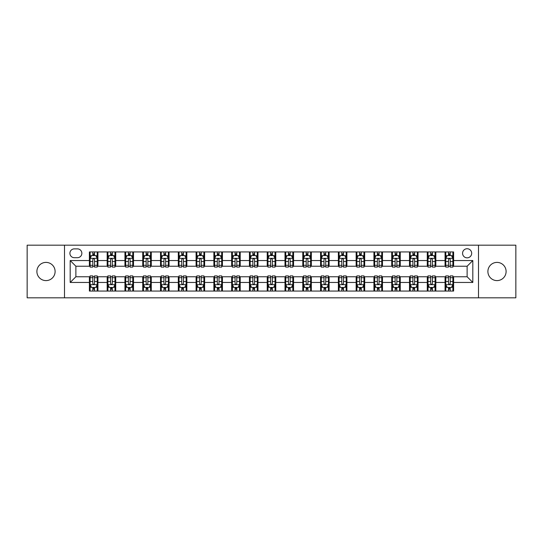 <?xml version="1.0" encoding="UTF-8"?>
<svg xmlns="http://www.w3.org/2000/svg" width="543" height="543" viewBox="0 0 543 543"><rect width="100%" height="100%" fill="white"/><g stroke="black" fill="none" stroke-linecap="round" stroke-linejoin="round"><path stroke-width="0.81" d="M497.001 262.398A9.102 9.102 0 0 0 487.892 271.5A9.102 9.102 0 0 0 497.001 280.602A9.102 9.102 0 0 0 506.103 271.5A9.102 9.102 0 0 0 497.001 262.398M45.999 262.398A9.102 9.102 0 0 0 36.897 271.5A9.102 9.102 0 0 0 45.999 280.602A9.102 9.102 0 0 0 55.108 271.5A9.102 9.102 0 0 0 45.999 262.398M467.123 248.735A4.554 4.554 0 0 0 462.568 253.289A4.554 4.554 0 0 0 467.123 257.844A4.554 4.554 0 0 0 471.677 253.289A4.554 4.554 0 0 0 467.123 248.735M478.505 297.822L515.85 297.822L515.85 245.178L478.505 245.178L478.505 297.822L64.495 297.822L64.495 245.178L27.15 245.178L27.15 297.822L64.495 297.822M74.31 257.701L77.445 257.701A4.412 4.412 0 0 0 81.85 253.289A4.412 4.412 0 0 0 77.445 248.877L74.31 248.877A4.412 4.412 0 0 0 69.904 253.289A4.412 4.412 0 0 0 74.31 257.701M478.505 245.178L64.495 245.178M89.391 282.455L70.19 282.455L70.19 260.545L89.391 260.545L89.391 266.233L75.877 266.233L75.877 276.767L89.391 276.767L89.391 291.062L453.609 291.062L453.609 276.767L467.123 276.767L467.123 266.233L453.609 266.233L453.609 260.545L472.81 260.545L472.81 282.455L453.609 282.455M453.609 260.545L453.609 251.938L89.391 251.938L89.391 260.545M445.07 251.938L445.07 266.233L445.783 266.233M448.484 266.233L450.195 266.233M452.896 266.233L453.609 266.233M445.07 266.233L435.113 266.233M427.287 251.938L427.287 266.233L427.999 266.233M430.701 266.233L432.411 266.233M427.287 266.233L417.329 266.233M409.503 251.938L409.503 266.233L410.216 266.233M412.918 266.233L414.621 266.233M409.503 266.233L399.546 266.233M391.72 251.938L391.72 266.233L392.433 266.233M395.134 266.233L396.838 266.233M391.72 266.233L381.763 266.233M373.937 251.938L373.937 266.233L374.65 266.233M377.351 266.233L379.055 266.233M373.937 266.233L363.973 266.233M356.154 251.938L356.154 266.233L356.86 266.233M359.568 266.233L361.271 266.233M356.154 266.233L346.19 266.233M338.37 251.938L338.37 266.233L339.076 266.233M341.785 266.233L343.488 266.233M338.37 266.233L328.406 266.233M320.58 251.938L320.58 266.233L321.293 266.233M323.995 266.233L325.705 266.233M320.58 266.233L310.623 266.233M302.797 251.938L302.797 266.233L303.51 266.233M306.211 266.233L307.922 266.233M302.797 266.233L292.84 266.233M285.014 251.938L285.014 266.233L285.727 266.233M288.428 266.233L290.138 266.233M285.014 266.233L275.057 266.233M267.231 251.938L267.231 266.233L267.943 266.233M270.645 266.233L272.355 266.233M267.231 266.233L257.273 266.233M249.447 251.938L249.447 266.233L250.16 266.233M252.862 266.233L254.572 266.233M249.447 266.233L239.49 266.233M231.664 251.938L231.664 266.233L232.377 266.233M235.078 266.233L236.789 266.233M231.664 266.233L221.707 266.233M213.881 251.938L213.881 266.233L214.594 266.233M217.295 266.233L219.005 266.233M213.881 266.233L203.924 266.233M196.098 251.938L196.098 266.233L196.81 266.233M199.512 266.233L201.215 266.233M196.098 266.233L186.14 266.233M178.314 251.938L178.314 266.233L179.027 266.233M181.729 266.233L183.432 266.233M178.314 266.233L168.35 266.233M160.531 251.938L160.531 266.233L161.237 266.233M163.945 266.233L165.649 266.233M160.531 266.233L150.567 266.233M142.748 251.938L142.748 266.233L143.454 266.233M146.162 266.233L147.866 266.233M142.748 266.233L132.784 266.233M124.958 251.938L124.958 266.233L125.671 266.233M128.379 266.233L130.082 266.233M124.958 266.233L115.001 266.233M107.175 251.938L107.175 266.233L107.887 266.233M110.589 266.233L112.299 266.233M107.175 266.233L97.217 266.233M89.391 266.233L90.104 266.233M92.805 266.233L94.516 266.233M89.391 276.767L90.104 276.767M92.805 276.767L94.516 276.767M97.217 276.767L97.93 276.767L97.93 291.062M107.887 276.767L97.93 276.767M110.589 276.767L112.299 276.767M115.001 276.767L115.713 276.767L115.713 291.062M125.671 276.767L115.713 276.767M128.379 276.767L130.082 276.767M132.784 276.767L133.497 276.767L133.497 291.062M143.454 276.767L133.497 276.767M146.162 276.767L147.866 276.767M150.567 276.767L151.28 276.767L151.28 291.062M161.237 276.767L151.28 276.767M163.945 276.767L165.649 276.767M168.35 276.767L169.063 276.767L169.063 291.062M179.027 276.767L169.063 276.767M181.729 276.767L183.432 276.767M186.14 276.767L186.846 276.767L186.846 291.062M196.81 276.767L186.846 276.767M199.512 276.767L201.215 276.767M203.924 276.767L204.63 276.767L204.63 291.062M214.594 276.767L204.63 276.767M217.295 276.767L219.005 276.767M221.707 276.767L222.42 276.767L222.42 291.062M232.377 276.767L222.42 276.767M235.078 276.767L236.789 276.767M239.49 276.767L240.203 276.767L240.203 291.062M250.16 276.767L240.203 276.767M252.862 276.767L254.572 276.767M257.273 276.767L257.986 276.767L257.986 291.062M267.943 276.767L257.986 276.767M270.645 276.767L272.355 276.767M275.057 276.767L275.769 276.767L275.769 291.062M285.727 276.767L275.769 276.767M288.428 276.767L290.138 276.767M292.84 276.767L293.553 276.767L293.553 291.062M303.51 276.767L293.553 276.767M306.211 276.767L307.922 276.767M310.623 276.767L311.336 276.767L311.336 291.062M321.293 276.767L311.336 276.767M323.995 276.767L325.705 276.767M328.406 276.767L329.119 276.767L329.119 291.062M339.076 276.767L329.119 276.767M341.785 276.767L343.488 276.767M346.19 276.767L346.902 276.767L346.902 291.062M356.86 276.767L346.902 276.767M359.568 276.767L361.271 276.767M363.973 276.767L364.686 276.767L364.686 291.062M374.65 276.767L364.686 276.767M377.351 276.767L379.055 276.767M381.763 276.767L382.469 276.767L382.469 291.062M392.433 276.767L382.469 276.767M395.134 276.767L396.838 276.767M399.546 276.767L400.252 276.767L400.252 291.062M410.216 276.767L400.252 276.767M412.918 276.767L414.621 276.767M417.329 276.767L418.042 276.767L418.042 291.062M427.999 276.767L418.042 276.767M430.701 276.767L432.411 276.767M435.113 276.767L435.825 276.767L435.825 291.062M445.783 276.767L435.825 276.767M448.484 276.767L450.195 276.767M452.896 276.767L453.609 276.767M97.93 251.938L97.93 266.233M89.391 255.495L90.104 255.495M92.805 255.495L94.516 255.495M97.217 255.495L97.93 255.495M89.391 287.505L90.104 287.505M92.805 287.505L94.516 287.505M97.217 287.505L97.93 287.505M107.175 276.767L107.175 291.062M115.713 251.938L115.713 266.233M107.175 255.495L107.887 255.495M110.589 255.495L112.299 255.495M115.001 255.495L115.713 255.495M107.175 287.505L107.887 287.505M110.589 287.505L112.299 287.505M115.001 287.505L115.713 287.505M124.958 276.767L124.958 291.062M124.958 287.505L125.671 287.505M128.379 287.505L130.082 287.505M132.784 287.505L133.497 287.505M133.497 251.938L133.497 266.233M124.958 255.495L125.671 255.495M128.379 255.495L130.082 255.495M132.784 255.495L133.497 255.495M142.748 276.767L142.748 291.062M142.748 287.505L143.454 287.505M146.162 287.505L147.866 287.505M150.567 287.505L151.28 287.505M151.28 251.938L151.28 266.233M142.748 255.495L143.454 255.495M146.162 255.495L147.866 255.495M150.567 255.495L151.28 255.495M160.531 276.767L160.531 291.062M160.531 287.505L161.237 287.505M163.945 287.505L165.649 287.505M168.35 287.505L169.063 287.505M169.063 251.938L169.063 266.233M160.531 255.495L161.237 255.495M163.945 255.495L165.649 255.495M168.35 255.495L169.063 255.495M178.314 276.767L178.314 291.062M178.314 287.505L179.027 287.505M181.729 287.505L183.432 287.505M186.14 287.505L186.846 287.505M186.846 251.938L186.846 266.233M178.314 255.495L179.027 255.495M181.729 255.495L183.432 255.495M186.14 255.495L186.846 255.495M196.098 276.767L196.098 291.062M196.098 287.505L196.81 287.505M199.512 287.505L201.215 287.505M203.924 287.505L204.63 287.505M204.63 251.938L204.63 266.233M196.098 255.495L196.81 255.495M199.512 255.495L201.215 255.495M203.924 255.495L204.63 255.495M213.881 276.767L213.881 291.062M213.881 287.505L214.594 287.505M217.295 287.505L219.005 287.505M221.707 287.505L222.42 287.505M222.42 251.938L222.42 266.233M213.881 255.495L214.594 255.495M217.295 255.495L219.005 255.495M221.707 255.495L222.42 255.495M231.664 276.767L231.664 291.062M231.664 287.505L232.377 287.505M235.078 287.505L236.789 287.505M239.49 287.505L240.203 287.505M240.203 251.938L240.203 266.233M231.664 255.495L232.377 255.495M235.078 255.495L236.789 255.495M239.49 255.495L240.203 255.495M249.447 276.767L249.447 291.062M249.447 287.505L250.16 287.505M252.862 287.505L254.572 287.505M257.273 287.505L257.986 287.505M257.986 251.938L257.986 266.233M249.447 255.495L250.16 255.495M252.862 255.495L254.572 255.495M257.273 255.495L257.986 255.495M267.231 276.767L267.231 291.062M267.231 287.505L267.943 287.505M270.645 287.505L272.355 287.505M275.057 287.505L275.769 287.505M275.769 251.938L275.769 266.233M267.231 255.495L267.943 255.495M270.645 255.495L272.355 255.495M275.057 255.495L275.769 255.495M285.014 276.767L285.014 291.062M285.014 287.505L285.727 287.505M288.428 287.505L290.138 287.505M292.84 287.505L293.553 287.505M293.553 251.938L293.553 266.233M285.014 255.495L285.727 255.495M288.428 255.495L290.138 255.495M292.84 255.495L293.553 255.495M302.797 276.767L302.797 291.062M302.797 287.505L303.51 287.505M306.211 287.505L307.922 287.505M310.623 287.505L311.336 287.505M311.336 251.938L311.336 266.233M302.797 255.495L303.51 255.495M306.211 255.495L307.922 255.495M310.623 255.495L311.336 255.495M320.58 276.767L320.58 291.062M320.58 287.505L321.293 287.505M323.995 287.505L325.705 287.505M328.406 287.505L329.119 287.505M329.119 251.938L329.119 266.233M320.58 255.495L321.293 255.495M323.995 255.495L325.705 255.495M328.406 255.495L329.119 255.495M338.37 276.767L338.37 291.062M338.37 287.505L339.076 287.505M341.785 287.505L343.488 287.505M346.19 287.505L346.902 287.505M346.902 251.938L346.902 266.233M338.37 255.495L339.076 255.495M341.785 255.495L343.488 255.495M346.19 255.495L346.902 255.495M356.154 276.767L356.154 291.062M356.154 287.505L356.86 287.505M359.568 287.505L361.271 287.505M363.973 287.505L364.686 287.505M364.686 251.938L364.686 266.233M356.154 255.495L356.86 255.495M359.568 255.495L361.271 255.495M363.973 255.495L364.686 255.495M373.937 276.767L373.937 291.062M373.937 287.505L374.65 287.505M377.351 287.505L379.055 287.505M381.763 287.505L382.469 287.505M382.469 251.938L382.469 266.233M373.937 255.495L374.65 255.495M377.351 255.495L379.055 255.495M381.763 255.495L382.469 255.495M391.72 276.767L391.72 291.062M391.72 287.505L392.433 287.505M395.134 287.505L396.838 287.505M399.546 287.505L400.252 287.505M400.252 251.938L400.252 266.233M391.72 255.495L392.433 255.495M395.134 255.495L396.838 255.495M399.546 255.495L400.252 255.495M409.503 276.767L409.503 291.062M409.503 287.505L410.216 287.505M412.918 287.505L414.621 287.505M417.329 287.505L418.042 287.505M418.042 251.938L418.042 266.233M409.503 255.495L410.216 255.495M412.918 255.495L414.621 255.495M417.329 255.495L418.042 255.495M427.287 276.767L427.287 291.062M427.287 287.505L427.999 287.505M430.701 287.505L432.411 287.505M435.113 287.505L435.825 287.505M435.825 251.938L435.825 266.233M427.287 255.495L427.999 255.495M430.701 255.495L432.411 255.495M435.113 255.495L435.825 255.495M445.07 276.767L445.07 291.062M445.07 287.505L445.783 287.505M448.484 287.505L450.195 287.505M452.896 287.505L453.609 287.505M445.07 255.495L445.783 255.495M448.484 255.495L450.195 255.495M452.896 255.495L453.609 255.495M75.877 266.233L70.19 260.545M75.877 276.767L70.19 282.455M472.81 260.545L467.123 266.233M472.81 282.455L467.123 276.767M94.516 253.785L92.805 253.785M97.217 265.303L94.516 265.303L94.516 267.088L97.217 267.088L97.217 258.414L95.799 255.563L91.529 255.563L90.104 258.414L90.104 267.088L92.805 267.088L92.805 265.303L90.104 265.303M90.104 258.414L90.104 251.938M97.217 258.414L97.217 251.938M92.805 255.563L92.805 251.938M94.516 251.938L94.516 255.563M94.516 265.303L94.516 259.479C93.946 258.38 93.376 258.38 92.805 259.479L92.805 265.303M92.805 289.215L94.516 289.215M90.104 277.697L92.805 277.697L92.805 275.912L90.104 275.912L90.104 284.586L91.529 287.437L95.799 287.437L97.217 284.586L97.217 275.912L94.516 275.912L94.516 277.697L97.217 277.697M97.217 284.586L97.217 291.062M90.104 284.586L90.104 291.062M94.516 287.437L94.516 291.062M92.805 291.062L92.805 287.437M92.805 277.697L92.805 283.521C93.376 284.62 93.946 284.62 94.516 283.521L94.516 277.697M112.299 253.785L110.589 253.785M115.001 265.303L112.299 265.303L112.299 267.088L115.001 267.088L115.001 258.414L113.582 255.563L109.313 255.563L107.887 258.414L107.887 267.088L110.589 267.088L110.589 265.303L107.887 265.303M107.887 258.414L107.887 251.938M115.001 258.414L115.001 251.938M110.589 255.563L110.589 251.938M112.299 251.938L112.299 255.563M112.299 265.303L112.299 259.479C111.729 258.38 111.159 258.38 110.589 259.479L110.589 265.303M130.082 253.785L128.379 253.785M132.784 265.303L130.082 265.303L130.082 267.088L132.784 267.088L132.784 258.414L131.365 255.563L127.096 255.563L125.671 258.414L125.671 267.088L128.379 267.088L128.379 265.303L125.671 265.303M125.671 258.414L125.671 251.938M132.784 258.414L132.784 251.938M128.379 255.563L128.379 251.938M130.082 251.938L130.082 255.563M130.082 265.303L130.082 259.479C129.512 258.38 128.942 258.38 128.379 259.479L128.379 265.303M147.866 253.785L146.162 253.785M150.567 265.303L147.866 265.303L147.866 267.088L150.567 267.088L150.567 258.414L149.149 255.563L144.879 255.563L143.454 258.414L143.454 267.088L146.162 267.088L146.162 265.303L143.454 265.303M143.454 258.414L143.454 251.938M150.567 258.414L150.567 251.938M146.162 255.563L146.162 251.938M147.866 251.938L147.866 255.563M147.866 265.303L147.866 259.479C147.296 258.38 146.732 258.38 146.162 259.479L146.162 265.303M110.589 289.215L112.299 289.215M107.887 277.697L110.589 277.697L110.589 275.912L107.887 275.912L107.887 284.586L109.313 287.437L113.582 287.437L115.001 284.586L115.001 275.912L112.299 275.912L112.299 277.697L115.001 277.697M115.001 284.586L115.001 291.062M107.887 284.586L107.887 291.062M112.299 287.437L112.299 291.062M110.589 291.062L110.589 287.437M110.589 277.697L110.589 283.521C111.159 284.62 111.729 284.62 112.299 283.521L112.299 277.697M128.379 289.215L130.082 289.215M125.671 277.697L128.379 277.697L128.379 275.912L125.671 275.912L125.671 284.586L127.096 287.437L131.365 287.437L132.784 284.586L132.784 275.912L130.082 275.912L130.082 277.697L132.784 277.697M132.784 284.586L132.784 291.062M125.671 284.586L125.671 291.062M130.082 287.437L130.082 291.062M128.379 291.062L128.379 287.437M128.379 277.697L128.379 283.521C128.942 284.62 129.512 284.62 130.082 283.521L130.082 277.697M146.162 289.215L147.866 289.215M143.454 277.697L146.162 277.697L146.162 275.912L143.454 275.912L143.454 284.586L144.879 287.437L149.149 287.437L150.567 284.586L150.567 275.912L147.866 275.912L147.866 277.697L150.567 277.697M150.567 284.586L150.567 291.062M143.454 284.586L143.454 291.062M147.866 287.437L147.866 291.062M146.162 291.062L146.162 287.437M146.162 277.697L146.162 283.521C146.725 284.62 147.296 284.62 147.866 283.521L147.866 277.697M165.649 253.785L163.945 253.785M168.35 265.303L165.649 265.303L165.649 267.088L168.35 267.088L168.35 258.414L166.932 255.563L162.662 255.563L161.237 258.414L161.237 267.088L163.945 267.088L163.945 265.303L161.237 265.303M161.237 258.414L161.237 251.938M168.35 258.414L168.35 251.938M163.945 255.563L163.945 251.938M165.649 251.938L165.649 255.563M165.649 265.303L165.649 259.479C165.086 258.38 164.515 258.38 163.945 259.479L163.945 265.303M163.945 289.215L165.649 289.215M161.237 277.697L163.945 277.697L163.945 275.912L161.237 275.912L161.237 284.586L162.662 287.437L166.932 287.437L168.35 284.586L168.35 275.912L165.649 275.912L165.649 277.697L168.35 277.697M168.35 284.586L168.35 291.062M161.237 284.586L161.237 291.062M165.649 287.437L165.649 291.062M163.945 291.062L163.945 287.437M163.945 277.697L163.945 283.521C164.509 284.62 165.079 284.62 165.649 283.521L165.649 277.697M183.432 253.785L181.729 253.785M186.14 265.303L183.432 265.303L183.432 267.088L186.14 267.088L186.14 258.414L184.715 255.563L180.446 255.563L179.027 258.414L179.027 267.088L181.729 267.088L181.729 265.303L179.027 265.303M179.027 258.414L179.027 251.938M186.14 258.414L186.14 251.938M181.729 255.563L181.729 251.938M183.432 251.938L183.432 255.563M183.432 265.303L183.432 259.479C182.869 258.38 182.299 258.38 181.729 259.479L181.729 265.303M201.215 253.785L199.512 253.785M203.924 265.303L201.215 265.303L201.215 267.088L203.924 267.088L203.924 258.414L202.498 255.563L198.229 255.563L196.81 258.414L196.81 267.088L199.512 267.088L199.512 265.303L196.81 265.303M196.81 258.414L196.81 251.938M203.924 258.414L203.924 251.938M199.512 255.563L199.512 251.938M201.215 251.938L201.215 255.563M201.215 265.303L201.215 259.479C200.652 258.38 200.082 258.38 199.512 259.479L199.512 265.303M219.005 253.785L217.295 253.785M221.707 265.303L219.005 265.303L219.005 267.088L221.707 267.088L221.707 258.414L220.282 255.563L216.012 255.563L214.594 258.414L214.594 267.088L217.295 267.088L217.295 265.303L214.594 265.303M214.594 258.414L214.594 251.938M221.707 258.414L221.707 251.938M217.295 255.563L217.295 251.938M219.005 251.938L219.005 255.563M219.005 265.303L219.005 259.479C218.435 258.38 217.865 258.38 217.295 259.479L217.295 265.303M236.789 253.785L235.078 253.785M239.49 265.303L236.789 265.303L236.789 267.088L239.49 267.088L239.49 258.414L238.065 255.563L233.795 255.563L232.377 258.414L232.377 267.088L235.078 267.088L235.078 265.303L232.377 265.303M232.377 258.414L232.377 251.938M239.49 258.414L239.49 251.938M235.078 255.563L235.078 251.938M236.789 251.938L236.789 255.563M236.789 265.303L236.789 259.479C236.219 258.38 235.648 258.38 235.078 259.479L235.078 265.303M254.572 253.785L252.862 253.785M257.273 265.303L254.572 265.303L254.572 267.088L257.273 267.088L257.273 258.414L255.848 255.563L251.585 255.563L250.16 258.414L250.16 267.088L252.862 267.088L252.862 265.303L250.16 265.303M250.16 258.414L250.16 251.938M257.273 258.414L257.273 251.938M252.862 255.563L252.862 251.938M254.572 251.938L254.572 255.563M254.572 265.303L254.572 259.479C254.002 258.38 253.432 258.38 252.862 259.479L252.862 265.303M181.729 289.215L183.432 289.215M179.027 277.697L181.729 277.697L181.729 275.912L179.027 275.912L179.027 284.586L180.446 287.437L184.715 287.437L186.14 284.586L186.14 275.912L183.432 275.912L183.432 277.697L186.14 277.697M186.14 284.586L186.14 291.062M179.027 284.586L179.027 291.062M183.432 287.437L183.432 291.062M181.729 291.062L181.729 287.437M181.729 277.697L181.729 283.521C182.299 284.62 182.862 284.62 183.432 283.521L183.432 277.697M199.512 289.215L201.215 289.215M196.81 277.697L199.512 277.697L199.512 275.912L196.81 275.912L196.81 284.586L198.229 287.437L202.498 287.437L203.924 284.586L203.924 275.912L201.215 275.912L201.215 277.697L203.924 277.697M203.924 284.586L203.924 291.062M196.81 284.586L196.81 291.062M201.215 287.437L201.215 291.062M199.512 291.062L199.512 287.437M199.512 277.697L199.512 283.521C200.082 284.62 200.645 284.62 201.215 283.521L201.215 277.697M217.295 289.215L219.005 289.215M214.594 277.697L217.295 277.697L217.295 275.912L214.594 275.912L214.594 284.586L216.012 287.437L220.282 287.437L221.707 284.586L221.707 275.912L219.005 275.912L219.005 277.697L221.707 277.697M221.707 284.586L221.707 291.062M214.594 284.586L214.594 291.062M219.005 287.437L219.005 291.062M217.295 291.062L217.295 287.437M217.295 277.697L217.295 283.521C217.865 284.62 218.435 284.62 219.005 283.521L219.005 277.697M235.078 289.215L236.789 289.215M232.377 277.697L235.078 277.697L235.078 275.912L232.377 275.912L232.377 284.586L233.795 287.437L238.065 287.437L239.49 284.586L239.49 275.912L236.789 275.912L236.789 277.697L239.49 277.697M239.49 284.586L239.49 291.062M232.377 284.586L232.377 291.062M236.789 287.437L236.789 291.062M235.078 291.062L235.078 287.437M235.078 277.697L235.078 283.521C235.648 284.62 236.219 284.62 236.789 283.521L236.789 277.697M252.862 289.215L254.572 289.215M250.16 277.697L252.862 277.697L252.862 275.912L250.16 275.912L250.16 284.586L251.585 287.437L255.848 287.437L257.273 284.586L257.273 275.912L254.572 275.912L254.572 277.697L257.273 277.697M257.273 284.586L257.273 291.062M250.16 284.586L250.16 291.062M254.572 287.437L254.572 291.062M252.862 291.062L252.862 287.437M252.862 277.697L252.862 283.521C253.432 284.62 254.002 284.62 254.572 283.521L254.572 277.697M272.355 253.785L270.645 253.785M275.057 265.303L272.355 265.303L272.355 267.088L275.057 267.088L275.057 258.414L273.631 255.563L269.369 255.563L267.943 258.414L267.943 267.088L270.645 267.088L270.645 265.303L267.943 265.303M267.943 258.414L267.943 251.938M275.057 258.414L275.057 251.938M270.645 255.563L270.645 251.938M272.355 251.938L272.355 255.563M272.355 265.303L272.355 259.479C271.785 258.38 271.215 258.38 270.645 259.479L270.645 265.303M270.645 289.215L272.355 289.215M267.943 277.697L270.645 277.697L270.645 275.912L267.943 275.912L267.943 284.586L269.369 287.437L273.631 287.437L275.057 284.586L275.057 275.912L272.355 275.912L272.355 277.697L275.057 277.697M275.057 284.586L275.057 291.062M267.943 284.586L267.943 291.062M272.355 287.437L272.355 291.062M270.645 291.062L270.645 287.437M270.645 277.697L270.645 283.521C271.215 284.62 271.785 284.62 272.355 283.521L272.355 277.697M290.138 253.785L288.428 253.785M292.84 265.303L290.138 265.303L290.138 267.088L292.84 267.088L292.84 258.414L291.415 255.563L287.152 255.563L285.727 258.414L285.727 267.088L288.428 267.088L288.428 265.303L285.727 265.303M285.727 258.414L285.727 251.938M292.84 258.414L292.84 251.938M288.428 255.563L288.428 251.938M290.138 251.938L290.138 255.563M290.138 265.303L290.138 259.479C289.568 258.38 288.998 258.38 288.428 259.479L288.428 265.303M288.428 289.215L290.138 289.215M285.727 277.697L288.428 277.697L288.428 275.912L285.727 275.912L285.727 284.586L287.152 287.437L291.415 287.437L292.84 284.586L292.84 275.912L290.138 275.912L290.138 277.697L292.84 277.697M292.84 284.586L292.84 291.062M285.727 284.586L285.727 291.062M290.138 287.437L290.138 291.062M288.428 291.062L288.428 287.437M288.428 277.697L288.428 283.521C288.998 284.62 289.568 284.62 290.138 283.521L290.138 277.697M307.922 253.785L306.211 253.785M310.623 265.303L307.922 265.303L307.922 267.088L310.623 267.088L310.623 258.414L309.205 255.563L304.935 255.563L303.51 258.414L303.51 267.088L306.211 267.088L306.211 265.303L303.51 265.303M303.51 258.414L303.51 251.938M310.623 258.414L310.623 251.938M306.211 255.563L306.211 251.938M307.922 251.938L307.922 255.563M307.922 265.303L307.922 259.479C307.352 258.38 306.781 258.38 306.211 259.479L306.211 265.303M306.211 289.215L307.922 289.215M303.51 277.697L306.211 277.697L306.211 275.912L303.51 275.912L303.51 284.586L304.935 287.437L309.205 287.437L310.623 284.586L310.623 275.912L307.922 275.912L307.922 277.697L310.623 277.697M310.623 284.586L310.623 291.062M303.51 284.586L303.51 291.062M307.922 287.437L307.922 291.062M306.211 291.062L306.211 287.437M306.211 277.697L306.211 283.521C306.781 284.62 307.352 284.62 307.922 283.521L307.922 277.697M325.705 253.785L323.995 253.785M328.406 265.303L325.705 265.303L325.705 267.088L328.406 267.088L328.406 258.414L326.988 255.563L322.718 255.563L321.293 258.414L321.293 267.088L323.995 267.088L323.995 265.303L321.293 265.303M321.293 258.414L321.293 251.938M328.406 258.414L328.406 251.938M323.995 255.563L323.995 251.938M325.705 251.938L325.705 255.563M325.705 265.303L325.705 259.479C325.135 258.38 324.565 258.38 323.995 259.479L323.995 265.303M323.995 289.215L325.705 289.215M321.293 277.697L323.995 277.697L323.995 275.912L321.293 275.912L321.293 284.586L322.718 287.437L326.988 287.437L328.406 284.586L328.406 275.912L325.705 275.912L325.705 277.697L328.406 277.697M328.406 284.586L328.406 291.062M321.293 284.586L321.293 291.062M325.705 287.437L325.705 291.062M323.995 291.062L323.995 287.437M323.995 277.697L323.995 283.521C324.565 284.62 325.135 284.62 325.705 283.521L325.705 277.697M343.488 253.785L341.785 253.785M346.19 265.303L343.488 265.303L343.488 267.088L346.19 267.088L346.19 258.414L344.771 255.563L340.502 255.563L339.076 258.414L339.076 267.088L341.785 267.088L341.785 265.303L339.076 265.303M339.076 258.414L339.076 251.938M346.19 258.414L346.19 251.938M341.785 255.563L341.785 251.938M343.488 251.938L343.488 255.563M343.488 265.303L343.488 259.479C342.918 258.38 342.355 258.38 341.785 259.479L341.785 265.303M341.785 289.215L343.488 289.215M339.076 277.697L341.785 277.697L341.785 275.912L339.076 275.912L339.076 284.586L340.502 287.437L344.771 287.437L346.19 284.586L346.19 275.912L343.488 275.912L343.488 277.697L346.19 277.697M346.19 284.586L346.19 291.062M339.076 284.586L339.076 291.062M343.488 287.437L343.488 291.062M341.785 291.062L341.785 287.437M341.785 277.697L341.785 283.521C342.348 284.62 342.918 284.62 343.488 283.521L343.488 277.697M361.271 253.785L359.568 253.785M363.973 265.303L361.271 265.303L361.271 267.088L363.973 267.088L363.973 258.414L362.554 255.563L358.285 255.563L356.86 258.414L356.86 267.088L359.568 267.088L359.568 265.303L356.86 265.303M356.86 258.414L356.86 251.938M363.973 258.414L363.973 251.938M359.568 255.563L359.568 251.938M361.271 251.938L361.271 255.563M361.271 265.303L361.271 259.479C360.701 258.38 360.138 258.38 359.568 259.479L359.568 265.303M359.568 289.215L361.271 289.215M356.86 277.697L359.568 277.697L359.568 275.912L356.86 275.912L356.86 284.586L358.285 287.437L362.554 287.437L363.973 284.586L363.973 275.912L361.271 275.912L361.271 277.697L363.973 277.697M363.973 284.586L363.973 291.062M356.86 284.586L356.86 291.062M361.271 287.437L361.271 291.062M359.568 291.062L359.568 287.437M359.568 277.697L359.568 283.521C360.131 284.62 360.701 284.62 361.271 283.521L361.271 277.697M379.055 253.785L377.351 253.785M381.763 265.303L379.055 265.303L379.055 267.088L381.763 267.088L381.763 258.414L380.338 255.563L376.068 255.563L374.65 258.414L374.65 267.088L377.351 267.088L377.351 265.303L374.65 265.303M374.65 258.414L374.65 251.938M381.763 258.414L381.763 251.938M377.351 255.563L377.351 251.938M379.055 251.938L379.055 255.563M379.055 265.303L379.055 259.479C378.491 258.38 377.921 258.38 377.351 259.479L377.351 265.303M396.838 253.785L395.134 253.785M399.546 265.303L396.838 265.303L396.838 267.088L399.546 267.088L399.546 258.414L398.121 255.563L393.851 255.563L392.433 258.414L392.433 267.088L395.134 267.088L395.134 265.303L392.433 265.303M392.433 258.414L392.433 251.938M399.546 258.414L399.546 251.938M395.134 255.563L395.134 251.938M396.838 251.938L396.838 255.563M396.838 265.303L396.838 259.479C396.275 258.38 395.704 258.38 395.134 259.479L395.134 265.303M414.621 253.785L412.918 253.785M417.329 265.303L414.621 265.303L414.621 267.088L417.329 267.088L417.329 258.414L415.904 255.563L411.635 255.563L410.216 258.414L410.216 267.088L412.918 267.088L412.918 265.303L410.216 265.303M410.216 258.414L410.216 251.938M417.329 258.414L417.329 251.938M412.918 255.563L412.918 251.938M414.621 251.938L414.621 255.563M414.621 265.303L414.621 259.479C414.058 258.38 413.488 258.38 412.918 259.479L412.918 265.303M432.411 253.785L430.701 253.785M435.113 265.303L432.411 265.303L432.411 267.088L435.113 267.088L435.113 258.414L433.687 255.563L429.418 255.563L427.999 258.414L427.999 267.088L430.701 267.088L430.701 265.303L427.999 265.303M427.999 258.414L427.999 251.938M435.113 258.414L435.113 251.938M430.701 255.563L430.701 251.938M432.411 251.938L432.411 255.563M432.411 265.303L432.411 259.479C431.841 258.38 431.271 258.38 430.701 259.479L430.701 265.303M377.351 289.215L379.055 289.215M374.65 277.697L377.351 277.697L377.351 275.912L374.65 275.912L374.65 284.586L376.068 287.437L380.338 287.437L381.763 284.586L381.763 275.912L379.055 275.912L379.055 277.697L381.763 277.697M381.763 284.586L381.763 291.062M374.65 284.586L374.65 291.062M379.055 287.437L379.055 291.062M377.351 291.062L377.351 287.437M377.351 277.697L377.351 283.521C377.914 284.62 378.485 284.62 379.055 283.521L379.055 277.697M395.134 289.215L396.838 289.215M392.433 277.697L395.134 277.697L395.134 275.912L392.433 275.912L392.433 284.586L393.851 287.437L398.121 287.437L399.546 284.586L399.546 275.912L396.838 275.912L396.838 277.697L399.546 277.697M399.546 284.586L399.546 291.062M392.433 284.586L392.433 291.062M396.838 287.437L396.838 291.062M395.134 291.062L395.134 287.437M395.134 277.697L395.134 283.521C395.704 284.62 396.268 284.62 396.838 283.521L396.838 277.697M412.918 289.215L414.621 289.215M410.216 277.697L412.918 277.697L412.918 275.912L410.216 275.912L410.216 284.586L411.635 287.437L415.904 287.437L417.329 284.586L417.329 275.912L414.621 275.912L414.621 277.697L417.329 277.697M417.329 284.586L417.329 291.062M410.216 284.586L410.216 291.062M414.621 287.437L414.621 291.062M412.918 291.062L412.918 287.437M412.918 277.697L412.918 283.521C413.488 284.62 414.058 284.62 414.621 283.521L414.621 277.697M430.701 289.215L432.411 289.215M427.999 277.697L430.701 277.697L430.701 275.912L427.999 275.912L427.999 284.586L429.418 287.437L433.687 287.437L435.113 284.586L435.113 275.912L432.411 275.912L432.411 277.697L435.113 277.697M435.113 284.586L435.113 291.062M427.999 284.586L427.999 291.062M432.411 287.437L432.411 291.062M430.701 291.062L430.701 287.437M430.701 277.697L430.701 283.521C431.271 284.62 431.841 284.62 432.411 283.521L432.411 277.697M450.195 253.785L448.484 253.785M452.896 265.303L450.195 265.303L450.195 267.088L452.896 267.088L452.896 258.414L451.471 255.563L447.201 255.563L445.783 258.414L445.783 267.088L448.484 267.088L448.484 265.303L445.783 265.303M445.783 258.414L445.783 251.938M452.896 258.414L452.896 251.938M448.484 255.563L448.484 251.938M450.195 251.938L450.195 255.563M450.195 265.303L450.195 259.479C449.624 258.38 449.054 258.38 448.484 259.479L448.484 265.303M448.484 289.215L450.195 289.215M445.783 277.697L448.484 277.697L448.484 275.912L445.783 275.912L445.783 284.586L447.201 287.437L451.471 287.437L452.896 284.586L452.896 275.912L450.195 275.912L450.195 277.697L452.896 277.697M452.896 284.586L452.896 291.062M445.783 284.586L445.783 291.062M450.195 287.437L450.195 291.062M448.484 291.062L448.484 287.437M448.484 277.697L448.484 283.521C449.054 284.62 449.624 284.62 450.195 283.521L450.195 277.697M107.175 282.455L97.93 282.455M107.175 260.545L97.93 260.545M124.958 260.545L115.713 260.545M124.958 282.455L115.713 282.455M142.748 260.545L133.497 260.545M142.748 282.455L133.497 282.455M160.531 260.545L151.28 260.545M160.531 282.455L151.28 282.455M178.314 260.545L169.063 260.545M178.314 282.455L169.063 282.455M196.098 260.545L186.846 260.545M196.098 282.455L186.846 282.455M213.881 260.545L204.63 260.545M213.881 282.455L204.63 282.455M231.664 260.545L222.42 260.545M231.664 282.455L222.42 282.455M249.447 260.545L240.203 260.545M249.447 282.455L240.203 282.455M267.231 260.545L257.986 260.545M267.231 282.455L257.986 282.455M285.014 260.545L275.769 260.545M285.014 282.455L275.769 282.455M302.797 260.545L293.553 260.545M302.797 282.455L293.553 282.455M320.58 260.545L311.336 260.545M320.58 282.455L311.336 282.455M338.37 260.545L329.119 260.545M338.37 282.455L329.119 282.455M356.154 260.545L346.902 260.545M356.154 282.455L346.902 282.455M373.937 260.545L364.686 260.545M373.937 282.455L364.686 282.455M391.72 260.545L382.469 260.545M391.72 282.455L382.469 282.455M409.503 260.545L400.252 260.545M409.503 282.455L400.252 282.455M427.287 260.545L418.042 260.545M427.287 282.455L418.042 282.455M445.07 260.545L435.825 260.545M445.07 282.455L435.825 282.455M97.183 258.339L90.138 258.339M90.104 255.739L91.441 255.739M95.88 255.739L97.217 255.739M92.805 261.495L90.104 261.495M97.217 261.495L94.516 261.495M94.516 254.694L92.805 254.694M90.138 284.661L97.183 284.661M97.217 287.261L95.88 287.261M91.441 287.261L90.104 287.261M94.516 281.505L97.217 281.505M90.104 281.505L92.805 281.505M92.805 288.306L94.516 288.306M114.967 258.339L107.921 258.339M107.887 255.739L109.224 255.739M113.663 255.739L115.001 255.739M110.589 261.495L107.887 261.495M115.001 261.495L112.299 261.495M112.299 254.694L110.589 254.694M132.75 258.339L125.711 258.339M125.671 255.739L127.008 255.739M131.447 255.739L132.784 255.739M128.379 261.495L125.671 261.495M132.784 261.495L130.082 261.495M130.082 254.694L128.379 254.694M150.533 258.339L143.495 258.339M143.454 255.739L144.791 255.739M149.23 255.739L150.567 255.739M146.162 261.495L143.454 261.495M150.567 261.495L147.866 261.495M147.866 254.694L146.162 254.694M107.921 284.661L114.967 284.661M115.001 287.261L113.663 287.261M109.224 287.261L107.887 287.261M112.299 281.505L115.001 281.505M107.887 281.505L110.589 281.505M110.589 288.306L112.299 288.306M125.711 284.661L132.75 284.661M132.784 287.261L131.447 287.261M127.008 287.261L125.671 287.261M130.082 281.505L132.784 281.505M125.671 281.505L128.379 281.505M128.379 288.306L130.082 288.306M143.495 284.661L150.533 284.661M150.567 287.261L149.23 287.261M144.791 287.261L143.454 287.261M147.866 281.505L150.567 281.505M143.454 281.505L146.162 281.505M146.162 288.306L147.866 288.306M168.316 258.339L161.278 258.339M161.237 255.739L162.574 255.739M167.013 255.739L168.35 255.739M163.945 261.495L161.237 261.495M168.35 261.495L165.649 261.495M165.649 254.694L163.945 254.694M161.278 284.661L168.316 284.661M168.35 287.261L167.013 287.261M162.574 287.261L161.237 287.261M165.649 281.505L168.35 281.505M161.237 281.505L163.945 281.505M163.945 288.306L165.649 288.306M186.1 258.339L179.061 258.339M179.027 255.739L180.364 255.739M184.803 255.739L186.14 255.739M181.729 261.495L179.027 261.495M186.14 261.495L183.432 261.495M183.432 254.694L181.729 254.694M203.883 258.339L196.844 258.339M196.81 255.739L198.147 255.739M202.587 255.739L203.924 255.739M199.512 261.495L196.81 261.495M203.924 261.495L201.215 261.495M201.215 254.694L199.512 254.694M221.673 258.339L214.628 258.339M214.594 255.739L215.931 255.739M220.37 255.739L221.707 255.739M217.295 261.495L214.594 261.495M221.707 261.495L219.005 261.495M219.005 254.694L217.295 254.694M239.456 258.339L232.411 258.339M232.377 255.739L233.714 255.739M238.153 255.739L239.49 255.739M235.078 261.495L232.377 261.495M239.49 261.495L236.789 261.495M236.789 254.694L235.078 254.694M257.239 258.339L250.194 258.339M250.16 255.739L251.497 255.739M255.936 255.739L257.273 255.739M252.862 261.495L250.16 261.495M257.273 261.495L254.572 261.495M254.572 254.694L252.862 254.694M179.061 284.661L186.1 284.661M186.14 287.261L184.803 287.261M180.364 287.261L179.027 287.261M183.432 281.505L186.14 281.505M179.027 281.505L181.729 281.505M181.729 288.306L183.432 288.306M196.844 284.661L203.883 284.661M203.924 287.261L202.587 287.261M198.147 287.261L196.81 287.261M201.215 281.505L203.924 281.505M196.81 281.505L199.512 281.505M199.512 288.306L201.215 288.306M214.628 284.661L221.673 284.661M221.707 287.261L220.37 287.261M215.931 287.261L214.594 287.261M219.005 281.505L221.707 281.505M214.594 281.505L217.295 281.505M217.295 288.306L219.005 288.306M232.411 284.661L239.456 284.661M239.49 287.261L238.153 287.261M233.714 287.261L232.377 287.261M236.789 281.505L239.49 281.505M232.377 281.505L235.078 281.505M235.078 288.306L236.789 288.306M250.194 284.661L257.239 284.661M257.273 287.261L255.936 287.261M251.497 287.261L250.16 287.261M254.572 281.505L257.273 281.505M250.16 281.505L252.862 281.505M252.862 288.306L254.572 288.306M275.023 258.339L267.977 258.339M267.943 255.739L269.28 255.739M273.72 255.739L275.057 255.739M270.645 261.495L267.943 261.495M275.057 261.495L272.355 261.495M272.355 254.694L270.645 254.694M267.977 284.661L275.023 284.661M275.057 287.261L273.72 287.261M269.28 287.261L267.943 287.261M272.355 281.505L275.057 281.505M267.943 281.505L270.645 281.505M270.645 288.306L272.355 288.306M292.806 258.339L285.761 258.339M285.727 255.739L287.064 255.739M291.503 255.739L292.84 255.739M288.428 261.495L285.727 261.495M292.84 261.495L290.138 261.495M290.138 254.694L288.428 254.694M285.761 284.661L292.806 284.661M292.84 287.261L291.503 287.261M287.064 287.261L285.727 287.261M290.138 281.505L292.84 281.505M285.727 281.505L288.428 281.505M288.428 288.306L290.138 288.306M310.589 258.339L303.544 258.339M303.51 255.739L304.847 255.739M309.286 255.739L310.623 255.739M306.211 261.495L303.51 261.495M310.623 261.495L307.922 261.495M307.922 254.694L306.211 254.694M303.544 284.661L310.589 284.661M310.623 287.261L309.286 287.261M304.847 287.261L303.51 287.261M307.922 281.505L310.623 281.505M303.51 281.505L306.211 281.505M306.211 288.306L307.922 288.306M328.372 258.339L321.327 258.339M321.293 255.739L322.63 255.739M327.069 255.739L328.406 255.739M323.995 261.495L321.293 261.495M328.406 261.495L325.705 261.495M325.705 254.694L323.995 254.694M321.327 284.661L328.372 284.661M328.406 287.261L327.069 287.261M322.63 287.261L321.293 287.261M325.705 281.505L328.406 281.505M321.293 281.505L323.995 281.505M323.995 288.306L325.705 288.306M346.156 258.339L339.117 258.339M339.076 255.739L340.413 255.739M344.853 255.739L346.19 255.739M341.785 261.495L339.076 261.495M346.19 261.495L343.488 261.495M343.488 254.694L341.785 254.694M339.117 284.661L346.156 284.661M346.19 287.261L344.853 287.261M340.413 287.261L339.076 287.261M343.488 281.505L346.19 281.505M339.076 281.505L341.785 281.505M341.785 288.306L343.488 288.306M363.939 258.339L356.9 258.339M356.86 255.739L358.197 255.739M362.636 255.739L363.973 255.739M359.568 261.495L356.86 261.495M363.973 261.495L361.271 261.495M361.271 254.694L359.568 254.694M356.9 284.661L363.939 284.661M363.973 287.261L362.636 287.261M358.197 287.261L356.86 287.261M361.271 281.505L363.973 281.505M356.86 281.505L359.568 281.505M359.568 288.306L361.271 288.306M381.722 258.339L374.684 258.339M374.65 255.739L375.987 255.739M380.426 255.739L381.763 255.739M377.351 261.495L374.65 261.495M381.763 261.495L379.055 261.495M379.055 254.694L377.351 254.694M399.505 258.339L392.467 258.339M392.433 255.739L393.77 255.739M398.209 255.739L399.546 255.739M395.134 261.495L392.433 261.495M399.546 261.495L396.838 261.495M396.838 254.694L395.134 254.694M417.289 258.339L410.25 258.339M410.216 255.739L411.553 255.739M415.992 255.739L417.329 255.739M412.918 261.495L410.216 261.495M417.329 261.495L414.621 261.495M414.621 254.694L412.918 254.694M435.079 258.339L428.033 258.339M427.999 255.739L429.337 255.739M433.776 255.739L435.113 255.739M430.701 261.495L427.999 261.495M435.113 261.495L432.411 261.495M432.411 254.694L430.701 254.694M374.684 284.661L381.722 284.661M381.763 287.261L380.426 287.261M375.987 287.261L374.65 287.261M379.055 281.505L381.763 281.505M374.65 281.505L377.351 281.505M377.351 288.306L379.055 288.306M392.467 284.661L399.505 284.661M399.546 287.261L398.209 287.261M393.77 287.261L392.433 287.261M396.838 281.505L399.546 281.505M392.433 281.505L395.134 281.505M395.134 288.306L396.838 288.306M410.25 284.661L417.289 284.661M417.329 287.261L415.992 287.261M411.553 287.261L410.216 287.261M414.621 281.505L417.329 281.505M410.216 281.505L412.918 281.505M412.918 288.306L414.621 288.306M428.033 284.661L435.079 284.661M435.113 287.261L433.776 287.261M429.337 287.261L427.999 287.261M432.411 281.505L435.113 281.505M427.999 281.505L430.701 281.505M430.701 288.306L432.411 288.306M452.862 258.339L445.817 258.339M445.783 255.739L447.12 255.739M451.559 255.739L452.896 255.739M448.484 261.495L445.783 261.495M452.896 261.495L450.195 261.495M450.195 254.694L448.484 254.694M445.817 284.661L452.862 284.661M452.896 287.261L451.559 287.261M447.12 287.261L445.783 287.261M450.195 281.505L452.896 281.505M445.783 281.505L448.484 281.505M448.484 288.306L450.195 288.306"/></g></svg>
